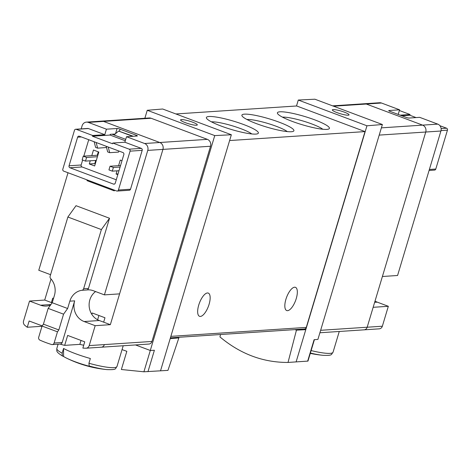<?xml version="1.0" encoding="UTF-8"?>
<svg xmlns="http://www.w3.org/2000/svg" width="471" height="471" viewBox="0 0 471 471"><rect width="100%" height="100%" fill="white"/><g stroke="black" fill="none" stroke-linecap="round" stroke-linejoin="round"><path stroke-width="0.71" d="M220.558 334.522L219.928 336.906C240.369 354.021 263.071 362.535 288.028 362.44L296.447 330.147L294.993 329.6M288.028 362.44L307.963 361.098L314.398 339.685M177.408 337.371L178.862 337.919L167.953 370.377L143.902 371.796L150.302 350.477M122.054 349.617A116.325 18.451 -163.3 0 0 126.834 351.307L121.371 369.511L143.902 371.796M332.608 105.851L364.424 103.75A5.428 4.934 86.2 0 1 366.32 104.032L422.593 125.127A5.428 4.934 86.2 0 1 425.743 132.021L382.399 276.501L397.571 275.494L440.915 131.02A5.428 4.934 86.2 0 0 437.771 124.126L419.679 117.344L409.028 118.05A2.326 0.371 -163.3 0 1 406.049 117.361L389.97 111.333A2.326 0.371 -163.3 0 1 388.71 110.597A2.326 0.371 -163.3 0 1 388.928 110.514L399.585 109.808L381.498 103.025A5.428 4.934 86.2 0 0 379.597 102.743L364.424 103.75A5.428 4.934 86.2 0 1 366.32 104.032L422.593 125.127A5.428 4.934 86.2 0 1 425.743 132.021L367.18 327.221A3.88 3.527 86.2 0 1 364.089 329.835A3.88 3.527 86.2 0 1 363.8 329.841M83.72 345.237A116.325 105.716 86.2 0 1 79.852 344.36L81.024 340.445M63.556 348.463L63.573 356.5A115.289 44.492 -69.4 0 1 62.413 355.97L62.137 353.203L63.556 348.463A31.41 4.981 16.7 0 0 90.355 358.508L88.931 363.253L89.207 366.014A115.289 44.492 110.6 0 0 90.367 366.55A26.4 4.186 16.7 0 1 66.717 358.207A116.325 116.325 0 0 0 107.035 369.605C117.744 369.988 114.912 368.463 116.985 366.503L123.208 345.761M62.413 355.97L62.384 355.952C55.225 351.413 57.068 351.042 56.82 348.452A31.41 4.981 16.7 0 0 62.137 353.203M63.573 356.5A26.4 4.186 16.7 0 0 66.717 358.207M112.01 134.211L125.733 139.357M76.261 129.337A1.548 1.407 -93.8 0 0 74.483 130.302L62.82 169.171A1.548 1.407 -93.8 0 0 63.72 171.138L116.637 190.979A1.548 1.407 -93.8 0 0 118.421 190.019L130.078 151.15A1.548 1.407 -93.8 0 0 129.184 149.177L112.769 143.025L112.551 143.755L92.451 136.225L92.675 135.489L76.261 129.337L88.365 128.536L104.78 134.688L106.428 129.189L88.342 122.407A5.428 4.934 -93.8 0 0 86.446 122.124L101.618 121.124A5.428 4.934 86.2 0 1 103.514 121.406A5.428 4.934 -93.8 0 0 101.618 121.124L149.207 117.974A5.428 4.934 86.2 0 1 151.109 118.256L207.375 139.357A5.428 4.934 86.2 0 1 210.525 146.245L151.962 341.451A3.88 3.527 86.2 0 1 148.871 344.06L101.283 347.209A3.88 3.527 86.2 0 1 100.994 347.215A3.88 3.527 -93.8 0 0 101.283 347.209A3.88 3.527 -93.8 0 0 104.374 344.595A3.88 3.527 86.2 0 1 101.283 347.209L86.105 348.21A3.88 3.527 -93.8 0 0 89.202 345.596L95.177 325.679L110.349 324.672L99.299 320.527A16.285 14.801 -93.8 0 1 89.254 307.204A16.285 14.801 -93.8 0 1 95.578 291.561M144.856 118.262L147.252 110.285L162.683 109.007L231.349 134.753L214.752 135.595L147.252 110.285M147.965 371.69L154.388 350.271L150.284 350.477L214.752 135.595M150.284 350.477L135.524 344.943M178.862 337.919L170.178 338.637L231.349 134.753M160.505 370.883L170.178 338.637M296.5 105.987L298.284 100.046L314.875 99.204L382.381 124.515L366.95 125.792L298.284 100.046M296.106 361.922L305.779 329.671L296.447 330.147M382.381 124.515L317.913 339.397L314.098 339.715L307.669 361.133M304.001 329.005L305.779 329.671L366.95 125.792M175.889 113.958L296.689 105.975L365.019 131.592L306.274 327.41A2.326 2.114 86.2 0 1 304.419 328.976L170.42 337.837M255.83 134.088A27.141 4.304 16.7 0 0 257.843 133.652A27.141 4.304 16.7 0 0 233.622 121.171A27.141 4.304 16.7 0 0 206.528 118.256A27.141 4.304 16.7 0 0 228.041 128.453A27.141 4.304 16.7 0 0 255.83 134.088M291.343 131.739A27.141 4.304 16.7 0 0 293.362 131.309A27.141 4.304 16.7 0 0 269.135 118.822A27.141 4.304 16.7 0 0 242.041 115.913A27.141 4.304 16.7 0 0 263.554 126.104A27.141 4.304 16.7 0 0 291.343 131.739M326.856 129.39A27.141 4.304 16.7 0 0 328.876 128.96A27.141 4.304 16.7 0 0 304.649 116.472A27.141 4.304 16.7 0 0 277.554 113.564A27.141 4.304 16.7 0 0 299.067 123.755A27.141 4.304 16.7 0 0 326.856 129.39M365.019 131.592L229.613 140.546M209.071 304.36A12.411 4.787 -69.4 0 1 199.551 316.324A12.411 4.787 -69.4 0 1 198.744 305.043A12.411 4.787 -69.4 0 1 208.264 293.086A12.411 4.787 -69.4 0 1 209.071 304.36M296.247 298.602A12.411 4.787 -69.4 0 1 286.721 310.56A12.411 4.787 -69.4 0 1 285.915 299.285A12.411 4.787 -69.4 0 1 295.435 287.322A12.411 4.787 -69.4 0 1 296.247 298.602M322.829 129.254A22.944 3.638 16.7 0 0 303.265 121.082A22.944 3.638 16.7 0 0 282.441 117.138M287.316 131.603A22.944 3.638 16.7 0 0 267.752 123.431A22.944 3.638 16.7 0 0 246.922 119.487M251.797 133.952A22.944 3.638 16.7 0 0 232.238 125.781A22.944 3.638 16.7 0 0 211.408 121.83M348.222 115.212A8.725 1.384 16.7 0 0 349.046 114.889A8.725 1.384 16.7 0 0 342.741 111.586A8.725 1.384 16.7 0 0 333.15 109.56A8.725 1.384 16.7 0 0 332.332 109.878A8.725 1.384 16.7 0 0 338.625 113.181A8.725 1.384 16.7 0 0 348.222 115.212M196.478 125.239A8.725 1.384 16.7 0 0 197.302 124.921A8.725 1.384 16.7 0 0 189.342 121.088A8.725 1.384 16.7 0 0 180.587 119.905A8.725 1.384 16.7 0 0 186.881 123.214A8.725 1.384 16.7 0 0 196.478 125.239M52.14 302.847L44.704 300.056L51.027 278.985M86.741 289.977A2.326 2.114 -93.8 0 0 88.466 288.423L109.519 218.256L101.377 229.577L83.626 288.741A2.326 2.114 -93.8 0 1 81.901 290.295L86.741 289.977A16.285 14.801 -93.8 0 1 87.671 289.883A16.285 14.801 -93.8 0 1 93.364 290.731L104.415 294.875L119.593 293.869L162.937 149.395A5.428 4.934 -93.8 0 0 159.787 142.501L103.514 121.406L159.787 142.501A5.428 4.934 86.2 0 1 162.937 149.395L110.349 324.672M91.833 314.363L92.245 312.991L104.974 317.76L103.649 322.164M51.398 302.57L52.723 298.172L53.506 298.467M114.023 134.965L118.58 131.068L132.598 136.325M118.58 131.068L133.328 136.272M85.498 161.106L82.148 159.846L83.249 156.178L86.599 157.438L85.498 161.106L96.325 160.387M83.249 156.178L97.874 155.212M86.599 157.438L97.426 156.719M112.292 171.15L108.942 169.896L110.043 166.228L113.393 167.482L112.292 171.15L118.998 170.708M110.043 166.228L120.547 165.533M113.393 167.482L120.093 167.04M97.615 319.768L98.898 315.488M399.585 109.808L398.201 114.418M416.064 117.585L409.823 115.242L410.041 114.512L399.373 110.508M429.087 170.443L434.55 170.084A1.548 1.407 86.2 0 0 435.787 169.036L447.45 130.167A1.548 1.407 86.2 0 0 446.549 128.2L439.92 125.716M410.041 114.512L400.185 115.159M375.022 301.075A16.285 14.801 86.2 0 0 377.277 302.152L388.328 306.297L373.156 307.304L367.18 327.221A3.88 3.527 86.2 0 1 364.089 329.835L319.903 332.756M388.328 306.297L382.352 326.22A3.88 3.527 86.2 0 1 379.261 328.835L364.089 329.835M401.816 115.772L409.823 115.242M114.482 190.172L114.276 190.873L87 180.646L87.206 179.946M88.365 128.536A1.548 1.407 -93.8 0 0 87.824 128.453L75.719 129.254M86.446 122.124A5.428 4.934 -93.8 0 0 82.113 125.781L81.177 128.895M68.024 172.751L38.769 270.26L49.82 274.405A16.285 14.801 -93.8 0 1 50.574 274.711M109.519 218.256L76.025 205.697L67.877 217.019L50.132 276.183A2.326 2.114 -93.8 0 0 50.668 278.585A16.285 14.801 -93.8 0 1 54.424 295.399L52.222 302.735L48.154 308.393L43.42 324.16L42.066 326.05L38.71 337.236A2.326 2.114 -93.8 0 0 39.941 340.144A116.325 105.716 -93.8 0 0 51.563 344.501A2.326 2.114 -93.8 0 0 54.118 343.012L57.474 331.825L58.828 329.941L63.561 314.169L67.63 308.511L69.832 301.175L74.677 300.857A16.285 14.801 -93.8 0 0 84.121 321.534L99.299 320.527M104.415 294.875L147.764 150.396A5.428 4.934 -93.8 0 0 144.615 143.508L126.528 136.725L124.874 142.224L141.288 148.377A1.548 1.407 -93.8 0 1 142.189 150.349L130.526 189.218A1.548 1.407 -93.8 0 1 129.29 190.26L117.185 191.061M69.949 167.764A1.548 1.407 -93.8 0 1 69.049 165.792L77.627 137.191A1.548 1.407 -93.8 0 1 79.411 136.225L122.955 152.551A1.548 1.407 -93.8 0 1 123.849 154.523L115.271 183.125A1.548 1.407 -93.8 0 1 113.493 184.09L69.949 167.764L82.054 166.964L116.272 179.792M106.428 129.189L117.085 128.483A2.326 0.371 -163.3 0 1 120.064 129.172L136.137 135.201A2.326 0.371 -163.3 0 1 137.397 135.936A2.326 0.371 -163.3 0 1 137.179 136.019L126.528 136.725M112.769 143.025L124.874 142.224M104.78 134.688L92.675 135.489M95.301 163.796L94.777 163.602L95.731 160.428M97.285 155.253L98.304 151.845M92.451 136.225L110.049 135.059L110.267 134.323L115.148 134.005M110.049 135.059L125.31 140.782M59.982 344.071A116.325 105.716 -93.8 0 0 64.674 345.361L79.852 344.36M64.674 345.361L67.659 335.429L84.739 341.834L82.861 348.098A116.325 105.716 -93.8 0 0 85.816 348.216A3.88 3.527 -93.8 0 0 86.105 348.21M44.704 300.056L29.526 301.063L23.55 320.981A3.88 3.527 -93.8 0 0 24.833 325.349A116.325 105.716 -93.8 0 0 27.259 327.257L29.137 320.987L42.19 325.879M27.259 327.257L41.996 326.279M95.177 325.679L84.121 321.534M52.263 344.584L60.329 344.048A2.326 2.114 -93.8 0 0 62.19 342.482L74.677 300.857M29.526 301.063L40.583 305.208A16.285 14.801 -93.8 0 0 46.276 306.056A16.285 14.801 -93.8 0 0 50.556 305.055M81.901 290.295A16.285 14.801 -93.8 0 0 69.832 301.175M57.474 331.825L42.066 326.05M118.88 151.026L118.562 152.092L109.684 152.681L108.212 147.029M109.684 152.681L107.671 151.927L106.205 146.275M106.523 147.505L97.627 148.159L96.155 142.507M97.627 148.159L95.613 147.405L94.147 141.753M88.736 139.722L83.809 156.142M82.643 160.034L81.153 164.991A1.548 1.407 -93.8 0 0 82.054 166.964M117.038 170.838L116.084 174.011L117.809 174.659M121.989 160.723L120.264 160.075L118.592 165.662M90.244 160.788L89.29 163.961L94.647 165.975L98.828 152.039L93.47 150.031L91.792 155.613M94.777 163.602L89.29 163.961M118.044 173.881L116.084 174.011M101.377 229.577L67.877 217.019M58.828 329.941L43.42 324.16M63.561 314.169L48.154 308.393M67.63 308.511L52.222 302.735M87 180.646L87.783 180.163M88.931 363.253A31.41 4.981 16.7 0 0 114.035 367.645A31.41 4.981 16.7 0 0 116.985 366.503M311.131 350.577A31.41 4.981 16.7 0 0 330.089 353.368A31.41 4.981 16.7 0 0 333.044 352.22L339.267 331.478M381.498 103.025L333.533 106.199M437.771 124.126L381.38 127.853M440.915 131.02L379.208 135.1M382.352 326.22L320.645 330.301M306.274 327.41L170.861 336.359M88.342 122.407L151.109 118.256M144.615 143.508L207.375 139.357M147.764 150.396L210.525 146.245M89.202 345.596L151.962 341.451M310.389 353.044A29.078 4.61 16.7 0 0 323.088 355.322A116.325 116.325 0 0 1 310.289 353.385M89.207 366.014A29.078 4.61 16.7 0 0 107.035 369.605M446.549 128.2L441.115 128.559M377.277 302.152L374.651 302.329M435.787 169.036L429.381 169.46M447.45 130.167L441.027 130.591M129.184 149.177L141.288 148.377M83.626 288.741L88.466 288.423M40.583 305.208L50.939 304.519M54.118 343.012L62.19 342.482M118.421 190.019L130.526 189.218M130.078 151.15L142.189 150.349M113.493 184.09L114.559 184.02M77.627 137.191L81.33 136.949M69.049 165.792L81.153 164.991M115.525 133.682L117.085 128.483M119.487 131.085L120.064 129.172M135.866 136.107L136.137 135.201M56.82 348.452L58.098 344.195M333.044 352.22C330.942 354.575 332.944 355.717 323.088 355.322"/></g></svg>
